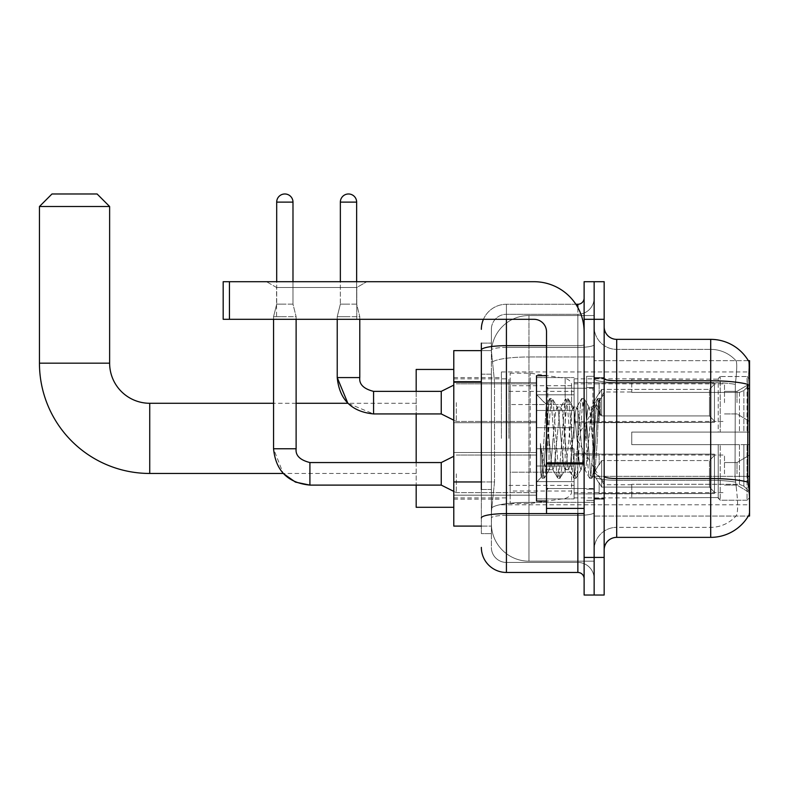 <?xml version="1.0" encoding="UTF-8"?>
<svg xmlns="http://www.w3.org/2000/svg" width="789" height="789" viewBox="0 0 789 789"><rect width="100%" height="100%" fill="white"/><g stroke="black" fill="none" stroke-linecap="round" stroke-linejoin="round"><path stroke-width="0.59" stroke-dasharray="3.94 2.96" d="M749.55 438.368L749.55 371.944L749.55 438.368M501.4 438.368L501.4 371.944L501.4 438.368M749.55 402.646L749.55 383.849L749.55 402.646M737.015 402.646L737.015 391.364L737.015 402.646M749.55 473.834L749.55 455.036L749.55 473.834M737.015 473.834L737.015 462.551L737.015 473.834M536.49 402.646L536.49 427.707L536.49 402.646M453.783 402.646L453.783 382.596L453.783 402.646M536.49 473.834L536.49 448.763L536.49 473.834M453.783 473.834L453.783 452.501L453.783 473.834M574.096 402.646L574.096 427.707L574.096 402.646M574.096 473.834L574.096 448.763L574.096 473.834M724.489 402.646L724.489 383.849L724.489 402.646M724.489 473.834L724.489 455.036L724.489 473.834M481.349 481.971L494.516 481.971L491.527 511.055L494.516 481.971L494.516 381.708L494.516 481.971L453.783 481.971L453.783 526.095L491.458 526.095L491.379 523.59A37.596 37.596 0 0 0 528.975 561.186L594.147 561.186L594.147 502.346L594.147 561.186L528.975 561.186L528.975 502.346L528.975 561.186A37.596 37.596 0 0 1 491.379 523.59L491.379 515.937L491.458 526.095L481.349 526.095M491.527 511.055L491.379 515.937L491.527 511.055M748.317 360.662L594.147 360.662L749.55 360.662L749.55 516.065L594.147 516.065L594.147 360.662L594.147 516.065L748.317 516.065A43.868 43.868 0 0 0 748.534 515.69L748.317 516.065M453.783 438.368L453.783 369.439L453.783 438.368M594.147 315.541L594.147 502.346L594.147 315.541L528.975 315.541L594.147 315.541M491.429 351.154L494.516 381.708L491.429 351.154A37.596 37.596 0 0 1 528.975 315.541A37.596 37.596 0 0 0 491.429 351.154A37.596 37.596 0 0 1 528.975 315.541L528.975 356.973L594.147 356.973L528.975 356.973L528.975 315.541M481.349 374.183L491.379 374.183L491.379 489.486L491.379 343.116L491.379 374.183L481.349 374.183L481.349 489.486L481.349 350.632L491.458 350.632L453.783 350.632L453.783 481.971M604.167 438.368L604.167 377.586L604.167 438.368M594.147 438.368L594.147 376.323L594.147 438.368M586.621 438.368L586.621 376.323L586.621 438.368M748.534 487.237C749.797 502.918 749.797 512.406 748.534 515.69C749.797 512.426 749.797 502.938 748.534 487.237L747.735 476.349L594.147 476.349L594.147 378.602L594.147 476.359A22.556 3.915 0 0 0 616.702 480.274L616.702 339.359A12.535 12.535 0 0 1 604.167 326.824L604.167 378.602L604.167 326.824M736.245 487.237C738.09 502.918 738.09 512.406 736.245 515.69A33.838 33.838 0 0 1 710.702 527.348L616.702 527.348L616.702 487.237L616.702 527.348L710.702 527.348A33.838 33.838 0 0 0 736.245 515.69C738.09 512.426 738.09 502.938 736.245 487.237L735.042 476.349L735.309 384.371C736.926 370.741 737.173 362.901 736.058 360.82A33.838 33.838 0 0 0 710.702 349.379A33.838 33.838 0 0 1 736.058 360.82C737.173 362.871 736.926 370.722 735.309 384.371L735.042 476.349L736.245 487.237M604.167 549.903L604.167 378.602L604.167 549.903M594.147 326.824L594.147 378.602L594.147 326.824A22.556 22.556 0 0 0 616.702 349.379A22.556 22.556 0 0 1 594.147 326.824A22.556 22.556 0 0 0 616.702 349.379L616.702 480.274A22.556 3.915 0 0 1 594.147 476.359L749.55 476.349M594.147 319.308L594.147 281.703L604.167 281.703L604.167 319.308L594.147 319.308L594.147 281.703L584.116 281.703L584.116 319.308L594.147 319.308L594.147 557.428L594.147 319.308M584.116 319.308L584.116 595.024L594.147 595.024L594.147 557.428L594.147 595.024L604.167 595.024L604.167 319.308M616.702 339.359L710.702 339.359A43.868 43.868 0 0 1 748.406 360.82A43.868 43.868 0 0 0 710.702 339.359L710.702 380.781A43.868 7.614 180 0 1 747.913 384.371C748.998 370.731 749.165 362.891 748.406 360.82C749.165 362.861 748.998 370.712 747.913 384.371L747.735 476.349L735.042 476.349L747.735 476.349M604.167 378.602A12.535 2.18 0 0 0 616.702 380.781L710.702 380.781L710.702 537.368L616.702 537.368L616.702 349.379L710.702 349.379L616.702 349.379M594.147 549.903A22.556 22.556 0 0 1 616.702 527.348A22.556 22.556 0 0 0 594.147 549.903A22.556 22.556 0 0 1 616.702 527.348M481.349 343.116L491.379 343.116L481.349 343.116L481.349 533.611L491.379 533.611L481.349 533.611L481.349 489.486L491.379 489.486L491.379 533.611L491.379 489.486L481.349 489.486M481.349 547.398A25.061 25.061 0 0 0 506.42 572.459L506.42 562.439A15.04 15.04 0 0 1 491.379 547.398L491.379 350.04L491.379 547.398A15.04 15.04 0 0 0 506.42 562.439L577.854 562.439L577.854 522.338L577.854 572.459A6.263 6.263 0 0 1 584.116 578.731L584.116 297.995L584.116 578.731M594.147 522.338L594.147 344.606L594.147 522.338M584.116 438.368L584.116 388.237L584.116 438.368M594.147 297.995L594.147 344.606L594.147 297.995A16.293 16.293 0 0 1 577.854 314.288A16.293 16.293 0 0 0 594.147 297.995A16.293 16.293 0 0 1 577.854 314.288L577.854 562.439L506.42 562.439L506.42 515.365L577.854 515.365A16.293 2.831 0 0 0 594.147 512.544A16.293 2.831 0 0 1 577.854 515.365L577.854 314.288L506.42 314.288L577.854 314.288M483.44 319.308A25.061 25.061 0 0 1 506.42 304.268L577.854 304.268A6.263 6.263 0 0 0 584.116 297.995A6.263 6.263 0 0 1 577.854 304.268L577.854 522.338L577.854 515.365L506.42 515.365L506.42 314.288L506.42 347.436L577.854 347.436A16.293 2.831 0 0 0 594.147 344.606A16.293 2.831 0 0 1 577.854 347.436L506.42 347.436L506.42 522.338L506.42 513.629L577.854 513.629A6.263 1.085 0 0 0 584.116 512.544A6.263 1.085 0 0 1 580.033 513.56M506.42 572.459L577.854 572.459M481.349 517.979A25.061 4.349 180 0 1 506.42 513.629L506.42 304.268A25.061 25.061 0 0 0 481.349 329.329A25.061 25.061 0 0 1 506.42 304.268L575.852 304.268M491.379 329.329L491.379 350.04L491.379 329.329A15.04 15.04 0 0 1 506.42 314.288A15.04 15.04 0 0 0 491.379 329.329A15.04 15.04 0 0 1 506.42 314.288M594.147 578.731A16.293 16.293 0 0 0 577.854 562.439A16.293 16.293 0 0 1 594.147 578.731A16.293 16.293 0 0 0 577.854 562.439M546.521 438.368L546.521 375.702L546.521 438.368M546.521 501.025L536.49 501.025L536.49 375.702L536.49 482.227L536.49 375.702L546.521 375.702M549.026 437.934L547.734 414.797L546.304 404.609L541.481 477.237L540.416 469.603L540.416 443.507C543.01 462.295 545.88 471.023 549.026 469.692L553.04 469.692L551.708 465.5L549.055 438.368L549.026 469.692L553.04 469.692L551.708 465.5L549.026 437.934L549.026 469.692C550.367 468.005 551.708 457.561 553.04 438.368C551.708 457.561 550.367 468.005 549.026 469.692L549.44 469.366L549.055 469.692C545.88 471.023 543.01 462.295 540.416 443.507L542.763 472.956L544.085 478.312L542.763 472.956L540.416 443.507L540.416 469.603L541.284 477.177L542.092 478.312L541.284 477.177L536.49 482.227L541.481 477.237L546.304 404.609L549.755 398.672L548.73 403.771L543.424 472.956L542.092 478.312L544.39 478.055L542.092 478.312L543.424 472.956L548.73 403.771L550.051 398.415L546.304 404.609L536.49 394.5L546.521 404.53L549.026 437.934M564.973 438.368L562.32 411.227L560.614 407.361L559.667 411.227L554.361 465.5L553.04 469.692L554.361 465.5L559.667 411.227L560.614 407.361L565.674 398.672L564.648 403.771L559.342 472.956L558.01 478.312L556.689 472.956L551.383 403.771L550.051 398.415L552.044 398.415L550.712 403.771L545.416 472.956L544.39 478.055L549.44 469.366L544.39 478.055L545.416 472.956L550.712 403.771L552.349 398.672L550.051 398.415L551.383 403.771L556.689 472.956L557.715 478.055L560.003 478.312L558.671 472.956L553.365 403.771L552.349 398.672L557.399 407.361L555.693 411.227L553.04 438.368L555.693 411.227L557.014 407.035L560.999 407.035L565.674 398.672L564.648 403.771L559.342 472.956L558.01 478.312L560.003 478.312L558.671 472.956L553.365 403.771L552.349 398.672L557.014 407.035L560.999 407.035L562.32 411.227L567.626 465.5L568.573 469.366L567.626 465.5L564.973 438.368M560.999 438.368L558.346 411.227L557.399 407.361L558.346 411.227L563.652 465.5L564.973 469.692L563.652 465.5L560.999 438.368M580.891 438.368L578.238 411.227L576.532 407.361L575.585 411.227L570.279 465.5L568.573 469.366L573.623 478.055L572.607 472.956L567.301 403.771L565.674 398.672L567.962 398.415L566.63 403.771L561.324 472.956L560.003 478.312L565.358 469.366L568.958 469.692L573.623 478.055L572.607 472.956L567.301 403.771L565.969 398.415L567.962 398.415L566.63 403.771L561.324 472.956L560.298 478.055L564.973 469.692L568.958 469.692L570.279 465.5L575.585 411.227L576.532 407.361L581.582 398.672L580.556 403.771L575.25 472.956L573.623 478.055L575.921 478.312L574.589 472.956L569.283 403.771L567.962 398.415L573.317 407.361L571.611 411.227L566.305 465.5L565.358 469.366L566.305 465.5L571.611 411.227L572.932 407.035L576.917 407.035L581.582 398.672L580.556 403.771L575.25 472.956L573.928 478.312L575.921 478.312L574.589 472.956L569.283 403.771L568.258 398.672L572.932 407.035L576.917 407.035L578.238 411.227L583.544 465.5L584.491 469.366L583.544 465.5L580.891 438.368M576.917 438.368L574.264 411.227L573.317 407.361L574.264 411.227L579.57 465.5L580.891 469.692L579.57 465.5L576.917 438.368M591.642 410.369L591.642 424.107L589.235 407.361L587.519 411.227L582.223 465.5L580.891 469.692L584.876 469.692L589.541 478.055L588.515 472.956L583.209 403.771L581.887 398.415L583.88 398.415L582.548 403.771L577.242 472.956L575.921 478.312L581.276 469.366L584.876 469.692L589.541 478.055L588.515 472.956L583.209 403.771L581.887 398.415L583.88 398.415L582.548 403.771L577.242 472.956L576.217 478.055L581.276 469.366L582.223 465.5L587.519 411.227L588.85 407.035L591.642 407.035L591.642 424.107L593.693 462.315L594.916 472.976L597.441 438.368C598.397 411.71 599.334 398.603 600.251 399.027L600.251 415.813L597.47 405.793L594.452 404.215L591.642 410.369L586.197 465.5L584.876 469.692L586.197 465.5L591.642 407.035L594.452 404.215L591.642 410.369M599.965 398.711L598.466 403.771L593.16 472.956L591.839 478.312L590.507 472.956L585.201 403.771L583.88 398.415L589.235 407.361L591.642 407.035L594.452 404.215L597.47 405.793L600.251 415.813L599.127 403.771L597.806 398.415L596.474 403.771L591.168 472.956L589.541 478.055L591.839 478.312L590.507 472.956L585.201 403.771L584.176 398.672L589.235 407.361L590.172 411.227L594.916 472.976L597.441 438.368C598.397 411.71 599.334 398.603 600.251 399.027L600.251 415.813L599.127 403.771L597.806 398.415L596.474 403.771L591.168 472.956L589.847 478.312L592.135 478.055L593.16 472.956L598.466 403.771L599.788 398.415L600.251 399.027L604.167 394.5L599.965 398.711M276.564 287.492L266.544 281.703L366.806 281.703L266.544 281.703L366.806 281.703L266.544 281.703L276.564 287.492L276.564 319.308L356.776 319.308L276.564 319.308L356.776 319.308L276.564 319.308L276.564 287.492L356.776 287.492L366.806 281.703L356.776 287.492L276.564 287.492L356.776 287.492L356.776 319.308L356.776 287.492L276.564 287.492M546.521 513.56L584.116 513.56L546.521 513.56L546.521 508.382L546.521 513.56L584.116 513.56L584.116 331.834A50.131 50.131 0 0 0 533.985 281.703L223.179 281.703L229.441 281.703L223.179 281.703L223.179 319.308L223.179 281.703L223.179 319.308L533.985 319.308A12.535 12.535 0 0 1 546.521 331.834L546.521 513.56M546.521 462.877L584.116 462.877L584.116 331.834A50.131 50.131 0 0 0 533.985 281.703L229.441 281.703L229.441 319.308L533.985 319.308A12.535 12.535 0 0 1 546.521 331.834L546.521 462.877L584.116 462.877L584.116 513.56L584.116 331.834A50.131 50.131 0 0 0 533.985 281.703L229.441 281.703L229.441 319.308L223.179 319.308L533.985 319.308A12.535 12.535 0 0 1 546.521 331.834L546.521 462.877L584.116 462.877L584.116 513.56M416.178 507.297L416.178 369.439M631.742 432.096L631.742 438.368L631.742 432.096L739.431 432.096L631.742 432.096L718.217 432.096L718.217 378.533L718.217 432.096L720.219 432.096L720.219 376.521L720.219 432.096L631.742 432.096L631.742 444.631L718.217 444.631L718.217 497.563L718.217 444.631L631.742 444.631L631.742 432.096M631.742 392.419L739.431 392.419L631.742 392.419L631.742 378.838L718.217 379.164L718.217 378.533L718.217 379.164L631.742 379.164L631.742 392.419M574.096 438.368L574.096 378.838L574.096 438.368M718.217 497.563L631.742 497.898L718.217 497.563L720.219 500.206L747.045 500.206L749.55 497.691L749.55 444.631L749.55 497.691L747.045 500.206L747.045 444.631L747.045 500.206L720.219 500.206L720.219 444.631L720.219 500.206L718.217 498.194L718.217 444.631L718.217 497.563M508.925 438.368L508.925 378.838L508.925 438.368M416.178 462.551L416.178 485.107M720.219 444.631L747.045 444.631L720.219 444.631M720.219 376.521L718.217 378.533L720.219 376.521L747.045 376.521L747.045 432.096L747.045 376.521L720.219 376.521M720.219 432.096L747.045 432.096L720.219 432.096M749.55 444.631L747.045 444.631L749.55 444.631L749.55 497.691L749.55 491.892L743.869 486.162L739.431 484.308L743.869 486.162L749.55 491.892L749.55 444.631L743.869 444.631L749.55 444.631M747.045 432.096L749.55 432.096L749.55 379.036L749.55 432.096L747.045 432.096M749.55 379.036L747.045 376.521L749.55 379.036L749.55 432.096L749.55 379.036M743.869 390.565L749.55 384.835L743.869 390.565L739.431 392.419L743.869 390.565L743.869 432.096L749.55 432.096L739.431 432.096L743.869 432.096L743.869 390.565M739.431 444.631L631.742 444.631L631.742 438.368L631.742 444.631L739.431 444.631L739.431 484.308L631.742 484.308L739.431 484.308L739.431 444.631M416.178 391.364L416.178 413.929M631.742 484.308L631.742 497.563L631.742 484.308M39.45 206.511L109.632 206.511M97.096 193.976L51.985 193.976M530.228 472.207L530.228 373.197L530.228 404.53L510.177 404.53L510.177 373.197L510.177 503.53L510.177 472.207L571.591 472.207L571.591 385.722L571.591 404.53L510.177 404.53L510.177 385.722L510.177 491.005L510.177 472.207L571.591 472.207L571.591 491.014L510.177 491.005M565.151 404.53L565.151 378.276C569.638 379.805 571.788 382.29 571.591 385.713L571.591 404.53L530.228 404.53M292.985 202.122L276.692 202.122A8.146 8.146 0 0 1 284.839 193.976A8.146 8.146 0 0 1 292.985 202.122L292.985 304.14L276.692 304.14L292.985 304.14L296.122 316.675L273.556 316.675L296.122 316.675L296.122 448.763L273.556 448.763L273.556 316.675L284.839 316.675L273.556 316.675L273.556 319.308M714.459 473.834L714.459 493.529L599.157 493.529L714.459 493.529L714.459 492.247L709.449 487.099L709.449 473.834L709.449 487.099L714.459 492.247L714.459 493.529L599.157 493.884L599.157 482.681L601.662 487.099L709.449 487.099L601.662 487.099L601.662 460.569L599.157 464.987L601.662 460.569L709.449 460.569L601.662 460.569L599.157 464.987L599.157 454.139L714.459 454.139L714.459 493.529L714.459 455.411L709.449 460.569L714.459 455.411L714.459 492.247L709.449 487.099L709.449 460.569L709.449 487.099L714.459 492.247L714.459 493.529L714.459 473.834L714.459 493.529L599.157 493.884L599.157 482.681L599.157 493.529L599.157 482.681L601.662 487.099L599.157 482.681L601.662 487.099L601.662 460.569L709.449 460.569L601.662 460.569L601.662 473.834L601.662 460.569L599.157 464.987L599.157 453.783L599.157 464.987L599.157 454.139L714.459 454.139L714.459 455.411L709.449 460.569L714.459 455.411L714.459 492.247L714.459 454.139L714.459 473.834L714.459 454.139L599.157 454.139L714.459 454.139L714.459 473.834M456.289 473.834L456.289 492.632L456.289 473.834M453.783 456.289L441.248 462.551L441.248 485.107L441.248 462.551L441.248 485.107L456.289 492.632L536.49 492.632L456.289 492.632L453.783 491.379M276.692 202.122L276.692 304.14L284.839 304.14L276.692 304.14L273.556 316.675L276.692 304.14L276.692 281.703M574.096 481.655L574.096 448.763L574.096 498.895L574.096 481.655L536.49 481.655L574.096 481.655L574.096 466.003L536.49 466.003L536.49 448.763L536.49 466.003L574.096 466.003L574.096 498.895L574.096 481.655L536.49 481.655L536.49 498.895L536.49 481.655L574.096 481.655M536.49 466.003L536.49 498.895L536.49 448.763L536.49 466.003L574.096 466.003L536.49 466.003L536.49 481.655L536.49 466.003M601.662 487.099L709.449 487.099L601.662 487.099L601.662 473.834L601.662 487.099M296.122 319.308L296.122 316.675L292.985 304.14L292.985 281.703M709.449 473.834L709.449 460.569L709.449 473.834M356.648 202.122L340.355 202.122A8.146 8.146 0 0 1 348.501 193.976A8.146 8.146 0 0 1 356.648 202.122L356.648 304.14L340.355 304.14L356.648 304.14L359.784 316.675L337.228 316.675L359.784 316.675L359.784 377.586L337.228 377.586L337.228 316.675L348.501 316.675L337.228 316.675L337.228 319.308M714.459 402.646L714.459 422.342L599.157 422.342L714.459 422.342L714.459 421.07L709.449 415.911L709.449 402.646L709.449 415.911L714.459 421.07L714.459 422.342L599.157 422.697L599.157 411.493L601.662 415.911L709.449 415.911L601.662 415.911L601.662 389.381L599.157 393.8L601.662 389.381L709.449 389.381L601.662 389.381L599.157 393.8L599.157 382.951L714.459 382.951L714.459 422.342L714.459 384.223L709.449 389.381L714.459 384.223L714.459 421.07L709.449 415.911L709.449 389.381L709.449 415.911L714.459 421.07L714.459 422.342L714.459 402.646L714.459 422.342L599.157 422.697L599.157 411.493L599.157 422.342L599.157 411.493L601.662 415.911L599.157 411.493L601.662 415.911L601.662 389.381L709.449 389.381L601.662 389.381L601.662 402.646L601.662 389.381L599.157 393.8L599.157 382.596L599.157 393.8L599.157 382.951L714.459 382.951L714.459 384.223L709.449 389.381L714.459 384.223L714.459 421.07L714.459 382.951L714.459 402.646L714.459 382.951L599.157 382.951L714.459 382.951L714.459 402.646M456.289 402.646L456.289 421.444L456.289 402.646M453.783 385.101L441.248 391.364L441.248 413.929L441.248 391.364L441.248 413.929L456.289 421.444L536.49 421.444L456.289 421.444L453.783 420.192M340.355 202.122L340.355 304.14L348.501 304.14L340.355 304.14L337.228 316.675L340.355 304.14L340.355 281.703M574.096 410.477L574.096 377.586L574.096 427.707L574.096 410.477L536.49 410.477L574.096 410.477L574.096 394.816L536.49 394.816L536.49 377.586L536.49 394.816L574.096 394.816L574.096 427.707L574.096 410.477L536.49 410.477L536.49 427.707L536.49 410.477L574.096 410.477M536.49 394.816L536.49 427.707L536.49 377.586L536.49 394.816L574.096 394.816L536.49 394.816L536.49 410.477L536.49 394.816M601.662 415.911L709.449 415.911L601.662 415.911L601.662 402.646L601.662 415.911M359.784 319.308L359.784 316.675L356.648 304.14L356.648 281.703M709.449 402.646L709.449 389.381L709.449 402.646M528.975 502.346A37.596 6.529 180 0 0 491.833 507.869A37.596 6.529 180 0 1 528.975 502.346L594.147 502.346L528.975 502.346L528.975 356.973L528.975 502.346M749.55 388.622L747.735 388.622M492.356 362.013A37.596 6.529 180 0 1 528.975 356.973A37.596 6.529 180 0 0 492.356 362.013M491.379 523.59A37.596 37.596 0 0 0 528.975 561.186M481.349 381.708L453.783 381.708M710.702 487.237L710.702 349.379A33.838 33.838 0 0 1 736.058 360.82A33.838 33.838 0 0 0 710.702 349.379L710.702 382.527A33.838 5.878 180 0 1 735.309 384.371A33.838 5.878 180 0 0 710.702 382.527L710.702 480.274A33.838 5.878 180 0 1 735.516 482.158A33.838 5.878 180 0 0 710.702 480.274L710.702 487.237M748.051 482.158A43.868 7.614 180 0 0 710.702 478.538L616.702 478.538A12.535 2.18 0 0 1 604.167 476.359M604.167 557.428L584.116 557.428M710.702 382.527L616.702 382.527A22.556 3.915 0 0 1 594.147 378.602A22.556 3.915 0 0 0 616.702 382.527L710.702 382.527M710.702 480.274L616.702 480.274L710.702 480.274M481.349 350.04A25.061 4.349 180 0 1 506.42 345.69L577.854 345.69L577.854 307.572M546.521 345.69L577.854 345.69A6.263 1.085 -0 0 0 584.116 344.606A6.263 1.085 0 0 1 577.854 345.69L577.854 513.56M506.42 304.268L506.42 319.308M506.42 347.436A15.04 2.614 180 0 0 491.379 350.04A15.04 2.614 180 0 1 506.42 347.436M506.42 515.365A15.04 2.614 180 0 0 491.379 517.979A15.04 2.614 180 0 1 506.42 515.365M506.42 562.439A15.04 15.04 0 0 1 491.379 547.398M592.894 438.368L592.894 388.237L592.894 438.368M547.773 438.368L547.773 388.237L547.773 438.368M584.116 463.971L546.521 463.971M546.521 508.382L584.116 508.382M149.732 403.278L149.732 473.459M109.632 363.167L39.45 363.167M739.431 392.419L739.431 432.096L739.431 392.419M743.869 444.631L743.869 486.162L743.869 444.631M510.177 373.197L530.228 373.197L565.151 378.276L565.151 472.207M441.248 485.107L309.909 485.107L309.909 462.571C299.958 460.046 295.362 455.45 296.122 448.763L273.556 448.763L296.122 448.763M373.572 413.9L373.572 402.646L373.572 413.9M337.228 377.586L359.784 377.586L337.228 377.586M441.248 391.364L373.572 391.364L373.572 413.929L441.248 413.929M229.441 319.308L229.441 281.703M501.4 371.944L749.55 371.944M737.015 391.364L749.55 383.849L737.015 391.364L724.489 391.364L737.015 391.364M737.015 462.551L749.55 455.036L737.015 462.551L724.489 462.551L737.015 462.551M453.783 382.596L536.49 382.596L453.783 382.596M453.783 452.501L536.49 452.501L453.783 452.501M536.49 377.586L574.096 377.586L536.49 377.586M536.49 448.763L574.096 448.763L536.49 448.763M574.096 383.849L724.489 383.849L574.096 383.849M574.096 455.036L724.489 455.036L574.096 455.036M453.783 377.586L501.4 377.586M453.783 499.151L501.4 499.151M724.489 485.107L737.015 485.107L749.55 492.632L737.015 485.107L724.489 485.107M724.489 413.929L737.015 413.929L749.55 421.444L737.015 413.929L724.489 413.929M574.096 492.632L724.489 492.632L574.096 492.632M574.096 421.444L724.489 421.444L574.096 421.444M536.49 498.895L574.096 498.895L536.49 498.895M536.49 427.707L574.096 427.707L536.49 427.707M453.783 495.167L536.49 495.167L453.783 495.167M453.783 422.697L536.49 422.697L453.783 422.697M501.4 504.782L749.55 504.782M594.147 377.586L604.167 377.586L594.147 377.586M586.621 500.404L594.147 500.404L586.621 500.404M594.147 387.606L586.621 387.606L594.147 387.606M594.147 489.121L586.621 489.121L594.147 489.121M586.621 376.323L594.147 376.323L586.621 376.323M594.147 499.151L604.167 499.151L594.147 499.151M584.116 388.237L546.521 388.237L584.116 388.237M584.116 488.499L546.521 488.499L584.116 488.499M594.147 498.52L604.167 498.52L594.147 498.52M547.773 388.237L592.894 388.237L594.147 386.985L592.894 388.237L547.773 388.237L546.521 386.985M547.773 488.499L592.894 488.499L594.147 489.752L592.894 488.499L547.773 488.499L546.521 489.752M594.916 472.976L604.167 482.227L594.916 472.976M594.147 378.207L604.167 378.207L594.147 378.207M597.806 398.415L599.788 398.415L597.806 398.415M595.133 472.897L592.135 478.055L595.133 472.897M593.604 405.368L597.5 398.672L593.604 405.368M552.655 469.366L557.715 478.055L552.655 469.366M416.178 473.459L283.231 473.459L273.556 448.763M631.742 484.732L604.167 484.732L576.305 438.368L604.167 391.995L631.742 391.995M574.096 497.898L631.742 497.898M508.925 485.363L574.096 485.363M453.783 497.898L508.925 497.898M453.783 378.838L508.925 378.838M508.925 391.364L574.096 391.364M574.096 378.838L631.742 378.838M416.178 403.278L347.86 403.278L373.572 413.929M296.122 403.278L273.556 403.278M571.591 385.713L510.177 385.722M510.177 503.53L530.228 503.53L565.151 498.451C569.638 496.922 571.788 494.447 571.591 491.014L571.591 491.014M574.096 493.884L599.157 493.884L574.096 493.884M593.377 473.834L599.157 464.218L593.377 473.834L599.157 483.45L593.377 473.834M574.096 453.783L599.157 453.783L574.096 453.783M456.289 455.036L536.49 455.036L456.289 455.036M441.248 462.551L309.909 462.551M574.096 422.697L599.157 422.697L574.096 422.697M593.377 402.646L599.157 393.03L593.377 402.646L599.157 412.262L593.377 402.646M574.096 382.596L599.157 382.596L574.096 382.596M456.289 383.849L536.49 383.849L456.289 383.849"/><path stroke-width="1.18" d="M748.317 516.065L748.534 515.69A43.868 43.868 0 0 1 710.702 537.368A43.868 43.868 0 0 0 748.317 516.065L749.55 516.065L749.55 360.662L748.317 360.662M481.349 374.183L481.349 343.116L481.349 350.632L453.783 350.632L453.783 526.095L481.349 526.095M604.167 549.903A12.535 12.535 0 0 1 616.702 537.368L710.702 537.368L710.702 339.359L616.702 339.359A12.535 12.535 0 0 1 604.167 326.824A12.535 12.535 0 0 0 616.702 339.359L616.702 537.368A12.535 12.535 0 0 0 604.167 549.903M594.147 557.428L594.147 595.024L604.167 595.024L604.167 557.428L594.147 557.428L594.147 595.024L584.116 595.024L584.116 557.428L594.147 557.428L594.147 319.308L594.147 557.428M584.116 557.428L584.116 281.703L594.147 281.703L594.147 319.308L594.147 281.703L604.167 281.703L604.167 557.428M748.406 360.82A43.868 43.868 0 0 0 710.702 339.359A43.868 43.868 0 0 1 748.406 360.82M748.534 487.237L747.735 476.349L747.913 384.371A43.868 7.614 180 0 0 710.702 380.781L616.702 380.781A12.535 2.18 -0 0 1 604.167 378.602M481.349 489.486L481.349 343.116M506.42 319.308L506.42 572.459L577.854 572.459L577.854 513.56M575.852 304.268L577.854 304.268A6.263 6.263 0 0 0 584.116 297.995M584.116 578.731A6.263 6.263 0 0 0 577.854 572.459M481.349 329.329A25.061 25.061 0 0 1 483.44 319.308M506.42 572.459A25.061 25.061 0 0 1 481.349 547.398M546.521 375.702L536.49 375.702L536.49 501.025L546.521 501.025M453.783 456.289L441.248 462.551L441.248 485.107L309.909 485.107L295.441 482.109L283.231 473.459L149.732 473.459A110.282 110.282 0 0 1 39.45 363.167L39.45 206.511L51.985 193.976L97.096 193.976L109.632 206.511L39.45 206.511M149.732 473.459L149.732 403.278A40.101 40.101 0 0 1 109.632 363.167L109.632 206.511M416.178 413.929L416.178 462.551M416.178 485.107L416.178 507.297L453.783 507.297M453.783 369.439L416.178 369.439L416.178 391.364M276.692 281.703L276.692 202.122A8.146 8.146 0 0 1 284.839 193.976A8.146 8.146 0 0 1 292.985 202.122L292.985 281.703M273.556 319.308L273.556 448.763L296.122 448.763L296.122 319.308M340.355 281.703L340.355 202.122A8.146 8.146 0 0 1 348.501 193.976A8.146 8.146 0 0 1 356.648 202.122L356.648 281.703M453.783 420.192L441.248 413.929L441.248 391.364L453.783 385.101M337.228 319.308L337.228 377.586L359.784 377.586L359.784 319.308M584.116 513.56L546.521 513.56L546.521 462.877L584.116 462.877L584.116 331.834A50.131 50.131 0 0 0 533.985 281.703L229.441 281.703L229.441 319.308L533.985 319.308A12.535 12.535 0 0 1 546.521 331.834L546.521 462.877M229.441 319.308L223.179 319.308L223.179 281.703L229.441 281.703M749.55 388.622L747.735 388.622M749.55 476.349L747.735 476.349M481.349 381.708L453.783 381.708M481.349 481.971L453.783 481.971M748.051 482.158A43.868 7.614 180 0 0 710.702 478.538L616.702 478.538A12.535 2.18 0 0 1 604.167 476.359M604.167 319.308L584.116 319.308M580.033 513.56A6.263 1.085 0 0 1 577.854 513.629L506.42 513.629A25.061 4.349 180 0 0 481.349 517.979M481.349 350.04A25.061 4.349 180 0 1 506.42 345.69L546.521 345.69M577.854 307.572L577.854 304.268M39.45 363.167L109.632 363.167M273.556 448.763C275.736 470.816 287.857 482.927 309.909 485.107L309.909 462.551C299.958 460.046 295.362 455.45 296.122 448.763M276.692 202.122L292.985 202.122M441.248 413.929L373.572 413.929L373.572 391.364C363.621 388.859 359.025 384.263 359.784 377.586C359.025 384.263 363.621 388.859 373.572 391.364L441.248 391.364M340.355 202.122L356.648 202.122M584.116 463.971L546.521 463.971M546.521 508.382L584.116 508.382M547.773 388.237L546.521 386.985M547.773 488.499L546.521 489.752M373.572 413.929C351.519 411.75 339.408 399.628 337.228 377.586L347.86 403.278L296.122 403.278M273.556 403.278L149.732 403.278M441.248 485.107L453.783 491.379M441.248 462.551L309.909 462.551"/></g></svg>
